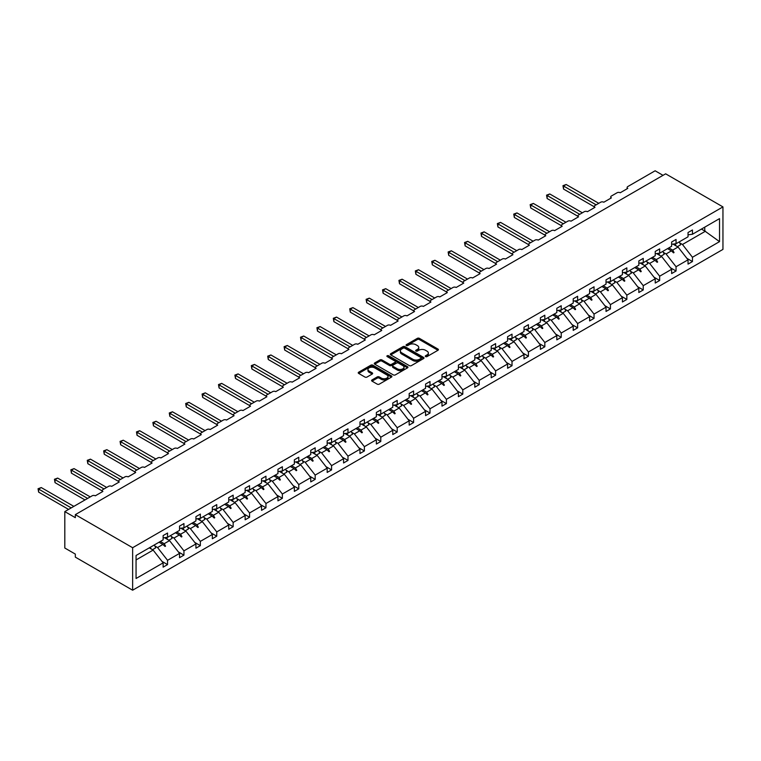 <?xml version="1.0" encoding="UTF-8"?>
<svg xmlns="http://www.w3.org/2000/svg" width="761" height="761" viewBox="0 0 761 761"><rect width="100%" height="100%" fill="white"/><g stroke="black" fill="none" stroke-linecap="round" stroke-linejoin="round"><path stroke-width="1.14" d="M425.561 356.595A1.018 0.59 0 0 0 427.007 356.595L437.975 350.269A1.455 0.847 0 0 0 438.403 349.67A1.455 0.847 0 0 0 437.975 349.071L419.397 338.35A1.455 0.847 0 0 0 417.332 338.35L406.364 344.676A1.018 0.59 0 0 0 407.81 345.513L409.228 344.695A4.671 2.692 0 0 1 415.829 344.695L417.38 345.589A4.671 2.692 0 0 1 418.75 347.492A4.671 2.692 0 0 1 417.38 349.404L415.963 350.222A1.018 0.59 0 0 0 417.409 351.059L418.826 350.241A4.671 2.692 0 0 1 425.428 350.241L426.978 351.135A4.671 2.692 0 0 1 428.348 353.037A4.671 2.692 0 0 1 426.978 354.94L425.561 355.768A1.018 0.59 0 0 0 425.561 356.595L425.561 355.768M372.015 379.939A1.455 0.847 0 0 0 371.587 380.538A1.455 0.847 0 0 0 372.015 381.137L377.228 384.143A1.455 0.847 0 0 0 379.292 384.143L391.477 377.114A1.455 0.847 0 0 0 391.905 376.514A1.455 0.847 0 0 0 391.477 375.924L372.9 365.194A1.455 0.847 0 0 0 370.835 365.194L358.65 372.224A1.455 0.847 0 0 0 358.222 372.823A1.455 0.847 0 0 0 358.65 373.413L364.947 377.056A1.455 0.847 0 0 0 367.011 377.056L372.224 374.041A1.455 0.847 0 0 0 372.652 373.451A1.455 0.847 0 0 0 372.224 372.852L369.104 371.045A3.9 2.254 0 0 1 367.963 369.456A3.9 2.254 0 0 1 370.369 367.373A3.9 2.254 0 0 1 374.621 367.858L386.854 374.926A3.9 2.254 0 0 1 387.996 376.514A3.9 2.254 0 0 1 385.589 378.598A3.9 2.254 0 0 1 381.337 378.112L379.292 376.933A1.455 0.847 0 0 0 377.228 376.933L372.015 379.939L372.015 381.137M722.95 206.906L132.633 547.72L132.633 590.213L722.95 249.399L722.95 206.906L665.647 173.822L75.329 514.636L75.329 517.67L64.809 511.601L92.148 495.811A2.226 1.284 180 0 1 95.306 495.811L102.878 491.444A2.226 1.284 0 0 1 102.221 490.531A2.226 1.284 0 0 1 102.878 489.627L108.557 486.346A2.226 1.284 180 0 1 111.705 486.346L119.277 481.97A2.226 1.284 0 0 1 118.621 481.066A2.226 1.284 0 0 1 119.277 480.153L124.956 476.871A2.226 1.284 180 0 1 128.114 476.871L135.686 472.505A2.226 1.284 0 0 1 135.03 471.592A2.226 1.284 0 0 1 135.686 470.679L141.356 467.406A2.226 1.284 180 0 1 144.514 467.406L152.086 463.03A2.226 1.284 0 0 1 151.429 462.127A2.226 1.284 0 0 1 152.086 461.214L157.765 457.932A2.226 1.284 180 0 1 160.923 457.932L168.485 453.566A2.226 1.284 0 0 1 167.839 452.652A2.226 1.284 0 0 1 168.485 451.739L174.164 448.467A2.226 1.284 180 0 1 177.323 448.467L184.894 444.091A2.226 1.284 0 0 1 184.238 443.178A2.226 1.284 0 0 1 184.894 442.274L190.573 438.992A2.226 1.284 180 0 1 193.722 438.992L201.294 434.617A2.226 1.284 0 0 1 200.647 433.713A2.226 1.284 0 0 1 201.294 432.8L206.973 429.518A2.226 1.284 180 0 1 210.131 429.518L217.703 425.152A2.226 1.284 0 0 1 217.047 424.238A2.226 1.284 0 0 1 217.703 423.325L223.382 420.053A2.226 1.284 180 0 1 226.531 420.053L234.103 415.677A2.226 1.284 0 0 1 233.446 414.774A2.226 1.284 0 0 1 234.103 413.86L239.782 410.579A2.226 1.284 180 0 1 242.94 410.579L250.502 406.212A2.226 1.284 0 0 1 249.855 405.299A2.226 1.284 0 0 1 250.502 404.386L256.181 401.114A2.226 1.284 180 0 1 259.339 401.114L266.911 396.738A2.226 1.284 0 0 1 266.255 395.825A2.226 1.284 0 0 1 266.911 394.921L272.59 391.639A2.226 1.284 180 0 1 275.739 391.639L283.311 387.273A2.226 1.284 0 0 1 282.664 386.36A2.226 1.284 0 0 1 283.311 385.447L288.99 382.165A2.226 1.284 180 0 1 292.148 382.165L299.72 377.798A2.226 1.284 0 0 1 299.063 376.885A2.226 1.284 0 0 1 299.72 375.982L305.399 372.7A2.226 1.284 180 0 1 308.547 372.7L316.119 368.324A2.226 1.284 0 0 1 315.463 367.42A2.226 1.284 0 0 1 316.119 366.507L321.798 363.225A2.226 1.284 180 0 1 324.957 363.225L332.528 358.859A2.226 1.284 0 0 1 331.872 357.946A2.226 1.284 0 0 1 332.528 357.033L338.207 353.76A2.226 1.284 180 0 1 341.356 353.76L348.928 349.385A2.226 1.284 0 0 1 348.272 348.471A2.226 1.284 0 0 1 348.928 347.568L354.607 344.286A2.226 1.284 180 0 1 357.765 344.286L365.328 339.92A2.226 1.284 0 0 1 364.681 339.006A2.226 1.284 0 0 1 365.328 338.093L371.007 334.821A2.226 1.284 180 0 1 374.165 334.821L381.737 330.445A2.226 1.284 0 0 1 381.08 329.532A2.226 1.284 0 0 1 381.737 328.628L387.416 325.347A2.226 1.284 180 0 1 390.564 325.347L398.136 320.971A2.226 1.284 0 0 1 397.489 320.067A2.226 1.284 0 0 1 398.136 319.154L403.815 315.872A2.226 1.284 180 0 1 406.973 315.872L414.545 311.506A2.226 1.284 0 0 1 413.889 310.593A2.226 1.284 0 0 1 414.545 309.679L420.224 306.407A2.226 1.284 180 0 1 423.373 306.407L430.945 302.031A2.226 1.284 0 0 1 430.288 301.128A2.226 1.284 0 0 1 430.945 300.215L436.624 296.933A2.226 1.284 180 0 1 439.782 296.933L447.354 292.566A2.226 1.284 0 0 1 446.697 291.653A2.226 1.284 0 0 1 447.354 290.74L453.023 287.468A2.226 1.284 180 0 1 456.181 287.468L463.753 283.092A2.226 1.284 0 0 1 463.097 282.179A2.226 1.284 0 0 1 463.753 281.275L469.432 277.993A2.226 1.284 180 0 1 472.581 277.993L480.153 273.627A2.226 1.284 0 0 1 479.506 272.714A2.226 1.284 0 0 1 480.153 271.801L485.832 268.519A2.226 1.284 180 0 1 488.99 268.519L496.562 264.153A2.226 1.284 0 0 1 495.906 263.239A2.226 1.284 0 0 1 496.562 262.326L502.241 259.054A2.226 1.284 180 0 1 505.39 259.054L512.962 254.678A2.226 1.284 0 0 1 512.315 253.774A2.226 1.284 0 0 1 512.962 252.861L518.641 249.579A2.226 1.284 180 0 1 521.799 249.579L529.371 245.213A2.226 1.284 0 0 1 528.714 244.3A2.226 1.284 0 0 1 529.371 243.387L535.05 240.115A2.226 1.284 180 0 1 538.198 240.115L545.77 235.739A2.226 1.284 0 0 1 545.114 234.826A2.226 1.284 0 0 1 545.77 233.922L551.449 230.64A2.226 1.284 180 0 1 554.607 230.64L562.17 226.274A2.226 1.284 0 0 1 561.523 225.361A2.226 1.284 0 0 1 562.17 224.447L567.849 221.175A2.226 1.284 180 0 1 571.007 221.175L578.579 216.799A2.226 1.284 0 0 1 577.922 215.886A2.226 1.284 0 0 1 578.579 214.983L584.258 211.701A2.226 1.284 180 0 1 587.406 211.701L594.978 207.325A2.226 1.284 0 0 1 594.331 206.421A2.226 1.284 0 0 1 594.978 205.508L600.657 202.226A2.226 1.284 180 0 1 603.815 202.226L611.387 197.86A2.226 1.284 0 0 1 610.731 196.947A2.226 1.284 0 0 1 611.387 196.034L617.066 192.761A2.226 1.284 180 0 1 620.215 192.761L627.787 188.386A2.226 1.284 0 0 1 627.131 187.482A2.226 1.284 0 0 1 627.787 186.569L655.126 170.787L663.012 175.334M132.633 547.72L75.329 514.636M409.332 365.613A1.455 0.847 0 0 0 411.397 365.613L423.573 358.583A1.455 0.847 0 0 0 424.001 357.984A1.455 0.847 0 0 0 423.573 357.385L404.995 346.664A1.455 0.847 0 0 0 402.93 346.664L390.754 353.694A1.455 0.847 0 0 0 390.326 354.293A1.455 0.847 0 0 0 390.754 354.883L409.332 365.613M387.596 356.823A1.018 0.59 0 0 1 388.633 356.966L407.506 367.858L395.349 374.878A1.455 0.847 0 0 1 393.285 374.878L374.697 364.148L374.697 362.959A1.455 0.847 0 0 0 374.279 363.558A1.455 0.847 0 0 0 374.697 364.148M374.697 362.959L379.91 359.953A1.455 0.847 0 0 1 381.974 359.953L389.518 364.3A1.455 0.847 0 0 0 391.582 364.3L395.035 362.303A1.455 0.847 0 0 0 395.463 361.703A1.455 0.847 0 0 0 395.035 361.114L387.187 356.586A1.018 0.59 0 0 1 388.633 355.748L407.525 366.65A1.455 0.847 0 0 1 407.953 367.249A1.455 0.847 0 0 1 407.525 367.848L407.525 366.65M136.057 559.944L153.142 550.089L163.13 562.864L136.057 578.493L136.057 555.482L163.13 539.863L163.13 535.582L167.544 533.033L167.544 537.314L163.13 537.856M161.96 561.371L167.544 564.595L167.544 560.315L179.529 553.399L169.541 540.614L164.471 537.694M154.844 545.97L157.556 547.54L167.544 560.315M167.544 537.314L179.529 530.388L179.529 526.108L183.943 523.558L183.943 527.839L179.529 528.391M178.359 551.906L183.943 555.13L183.943 550.85L195.929 543.925L185.941 531.149L180.88 528.22M171.244 536.505L173.955 538.065L183.943 550.85M183.943 527.839L195.929 520.914L195.929 516.643L200.352 514.084L200.352 518.365L195.929 518.916M194.768 542.431L200.352 545.656L200.352 541.375L212.338 534.46L202.35 521.675L197.28 518.755M187.653 527.031L190.364 528.6L200.352 541.375M200.352 518.365L212.338 511.449L212.338 507.168L216.752 504.619L216.752 508.9L212.338 509.451M211.168 532.966L216.752 536.191L216.752 531.91L228.738 524.985L218.749 512.21L213.679 509.28M204.053 517.566L206.764 519.126L216.752 531.91M216.752 508.9L228.738 501.975L228.738 497.694L233.161 495.145L233.161 499.425L228.738 499.977M227.577 523.492L233.161 526.717L233.161 522.436L245.147 515.511L235.159 502.736L230.088 499.806M220.452 508.091L223.163 509.661L233.161 522.436M233.161 499.425L245.147 492.51L245.147 488.229L249.56 485.68L249.56 489.96L245.147 490.503M243.977 514.017L249.56 517.242L249.56 512.962L261.546 506.046L251.558 493.261L246.488 490.341M236.861 498.617L239.572 500.186L249.56 512.962M249.56 489.96L261.546 483.035L261.546 478.755L265.96 476.205L265.96 480.486L261.546 481.038M260.376 504.553L265.96 507.777L265.96 503.497L277.955 496.572L267.958 483.796L262.897 480.866M253.261 489.152L255.972 490.712L265.96 503.497M265.96 480.486L277.955 473.57L277.955 469.29L282.369 466.74L282.369 471.011L277.955 471.563M276.785 495.078L282.369 498.303L282.369 494.022L294.355 487.107L284.367 474.322L279.297 471.401M269.67 479.677L272.381 481.247L282.369 494.022M282.369 471.011L294.355 464.096L294.355 459.815L298.769 457.266L298.769 461.546L294.355 462.098M293.185 485.613L298.769 488.838L298.769 484.557L310.754 477.632L300.766 464.857L295.696 461.927M286.069 470.212L288.78 471.772L298.769 484.557M298.769 461.546L310.754 454.621L310.754 450.341L315.178 447.791L315.178 452.072L310.754 452.624M309.594 476.139L315.178 479.363L315.178 475.083L327.163 468.167L317.175 455.382L312.105 452.462M302.478 460.738L305.19 462.308L315.178 475.083M315.178 452.072L327.163 445.156L327.163 440.876L331.577 438.326L331.577 442.607L327.163 443.159M325.993 466.674L331.577 469.889L331.577 465.618L343.563 458.693L333.575 445.917L328.505 442.988M318.878 451.273L321.589 452.833L331.577 465.618M331.577 442.607L343.563 435.682L343.563 431.401L347.986 428.852L347.986 433.133L343.563 433.684M342.402 457.199L347.986 460.424L347.986 456.143L359.972 449.218L349.984 436.443L344.914 433.513M335.278 441.799L337.989 443.368L347.986 456.143M347.986 433.133L359.972 426.217L359.972 421.936L364.386 419.387L364.386 423.668L359.972 424.21M358.802 447.725L364.386 450.95L364.386 446.669L376.372 439.753L366.383 426.969L361.313 424.048M351.687 432.324L354.398 433.894L364.386 446.669M364.386 423.668L376.372 416.743L376.372 412.462L380.785 409.913L380.785 414.193L376.372 414.745M375.202 438.26L380.785 441.485L380.785 437.204L392.781 430.279L382.783 417.504L377.722 414.574M368.086 422.859L370.797 424.419L380.785 437.204M380.785 414.193L392.781 407.268L392.781 402.988L397.194 400.438L397.194 404.719L392.781 405.271M391.611 428.785L397.194 432.01L397.194 427.73L409.18 420.814L399.192 408.029L394.122 405.109M384.495 413.385L387.206 414.954L397.194 427.73M397.194 404.719L409.18 397.803L409.18 393.523L413.594 390.973L413.594 395.254L409.18 395.806M408.01 419.321L413.594 422.545L413.594 418.265L425.58 411.34L415.592 398.564L410.521 395.634M400.895 403.92L403.606 405.48L413.594 418.265M413.594 395.254L425.58 388.329L425.58 384.048L430.003 381.499L430.003 385.779L425.58 386.331M424.419 409.846L430.003 413.071L430.003 408.79L441.989 401.865L432.001 389.09L426.931 386.16M417.304 394.445L420.015 396.015L430.003 408.79M430.003 385.779L441.989 378.864L441.989 374.583L446.403 372.034L446.403 376.315L441.989 376.857M440.819 400.372L446.403 403.596L446.403 399.316L458.388 392.4L448.4 379.615L443.33 376.695M433.703 384.971L436.414 386.54L446.403 399.316M446.403 376.315L458.388 369.389L458.388 365.109L462.802 362.559L462.802 366.84L458.388 367.392M457.218 390.907L462.802 394.131L462.802 389.851L474.797 382.926L464.8 370.15L459.739 367.221M450.103 375.506L452.814 377.066L462.802 389.851M462.802 366.84L474.797 359.915L474.797 355.644L479.211 353.094L479.211 357.366L474.797 357.917M473.627 381.432L479.211 384.657L479.211 380.376L491.197 373.461L481.209 360.676L476.139 357.756M466.512 366.031L469.223 367.601L479.211 380.376M479.211 357.366L491.197 350.45L491.197 346.169L495.611 343.62L495.611 347.901L491.197 348.452M490.027 371.967L495.611 375.192L495.611 370.911L507.597 363.986L497.608 351.211L492.548 348.281M482.912 356.567L485.623 358.127L495.611 370.911M495.611 347.901L507.597 340.976L507.597 336.695L512.02 334.146L512.02 338.426L507.597 338.978M506.436 362.493L512.02 365.718L512.02 361.437L524.006 354.521L514.017 341.737L508.947 338.816M499.321 347.092L502.032 348.662L512.02 361.437M512.02 338.426L524.006 331.511L524.006 327.23L528.419 324.681L528.419 328.961L524.006 329.513M522.836 353.028L528.419 356.243L528.419 351.963L540.405 345.047L530.417 332.272L525.347 329.342M515.72 337.627L518.431 339.187L528.419 351.963M528.419 328.961L540.405 322.036L540.405 317.756L544.828 315.206L544.828 319.487L540.405 320.039M539.245 343.553L544.828 346.778L544.828 342.498L556.814 335.572L546.826 322.797L541.756 319.867M532.12 328.153L534.831 329.722L544.828 342.498M544.828 319.487L556.814 312.571L556.814 308.291L561.228 305.741L561.228 310.022L556.814 310.564M555.644 334.079L561.228 337.304L561.228 333.023L573.214 326.108L563.226 313.323L558.155 310.402M548.529 318.678L551.24 320.248L561.228 333.023M561.228 310.022L573.214 303.097L573.214 298.816L577.628 296.267L577.628 300.547L573.214 301.099M572.044 324.614L577.628 327.839L577.628 323.558L589.623 316.633L579.625 303.858L574.565 300.928M564.928 309.213L567.639 310.773L577.628 323.558M577.628 300.547L589.623 293.622L589.623 289.342L594.037 286.792L594.037 291.073L589.623 291.625M588.453 315.14L594.037 318.364L594.037 314.084L606.022 307.168L596.034 294.383L590.964 291.463M581.337 299.739L584.048 301.308L594.037 314.084M594.037 291.073L606.022 284.157L606.022 279.877L610.436 277.327L610.436 281.608L606.022 282.16M604.852 305.675L610.436 308.899L610.436 304.619L622.422 297.694L612.434 284.918L607.364 281.989M597.737 290.274L600.448 291.834L610.436 304.619M610.436 281.608L622.422 274.683L622.422 270.402L626.845 267.853L626.845 272.134L622.422 272.685M621.261 296.2L626.845 299.425L626.845 295.144L638.831 288.219L628.843 275.444L623.773 272.514M614.146 280.799L616.857 282.369L626.845 295.144M626.845 272.134L638.831 265.218L638.831 260.937L643.245 258.388L643.245 262.669L638.831 263.211M637.661 286.726L643.245 289.951L643.245 285.67L655.231 278.754L645.242 265.97L640.172 263.049M630.546 271.325L633.257 272.895L643.245 285.67M643.245 262.669L655.231 255.744L655.231 251.463L659.654 248.914L659.654 253.194L655.231 253.746M654.07 277.261L659.654 280.486L659.654 276.205L671.64 269.28L661.651 256.505L656.581 253.575M646.945 261.86L649.656 263.42L659.654 276.205M659.654 253.194L671.64 246.269L671.64 241.998L676.053 239.449L676.053 243.72L671.64 244.271M670.47 267.786L676.053 271.011L676.053 266.731L688.039 259.815L688.039 264.096L692.453 261.546L692.453 257.266L719.525 241.637L704.762 231.002L704.762 227.149M663.354 252.386L666.065 253.955L676.053 266.731M676.053 243.72L688.039 236.804L688.039 232.524L692.453 229.974L692.453 234.255L688.039 234.807M686.869 258.321L692.453 261.546M679.754 242.921L682.465 244.481L692.453 257.266M64.809 511.601L64.809 548.025L75.329 554.094L75.329 557.128L132.633 590.213M153.142 550.089L149.27 547.853M167.544 564.595L163.13 567.145L163.13 562.864M183.943 555.13L179.529 557.68L179.529 553.399M200.352 545.656L195.929 548.205L195.929 543.925M216.752 536.191L212.338 538.74L212.338 534.46M233.161 526.717L228.738 529.266L228.738 524.985M249.56 517.242L245.147 519.792L245.147 515.511M265.96 507.777L261.546 510.327L261.546 506.046M282.369 498.303L277.955 500.852L277.955 496.572M298.769 488.838L294.355 491.387L294.355 487.107M315.178 479.363L310.754 481.913L310.754 477.632M331.577 469.889L327.163 472.438L327.163 468.167M347.986 460.424L343.563 462.973L343.563 458.693M364.386 450.95L359.972 453.499L359.972 449.218M380.785 441.485L376.372 444.034L376.372 439.753M397.194 432.01L392.781 434.56L392.781 430.279M413.594 422.545L409.18 425.095L409.18 420.814M430.003 413.071L425.58 415.62L425.58 411.34M446.403 403.596L441.989 406.146L441.989 401.865M462.802 394.131L458.388 396.681L458.388 392.4M479.211 384.657L474.797 387.206L474.797 382.926M495.611 375.192L491.197 377.741L491.197 373.461M512.02 365.718L507.597 368.267L507.597 363.986M528.419 356.243L524.006 358.792L524.006 354.521M544.828 346.778L540.405 349.328L540.405 345.047M561.228 337.304L556.814 339.853L556.814 335.572M577.628 327.839L573.214 330.388L573.214 326.108M594.037 318.364L589.623 320.914L589.623 316.633M610.436 308.899L606.022 311.449L606.022 307.168M626.845 299.425L622.422 301.974L622.422 297.694M643.245 289.951L638.831 292.5L638.831 288.219M659.654 280.486L655.231 283.035L655.231 278.754M676.053 271.011L671.64 273.56L671.64 269.28M692.453 234.255L719.525 218.626L719.525 241.637M160.324 541.471L164.195 543.706L169.541 540.614M157.556 547.54L162.902 544.448L165.013 546.446L165.537 546.141L164.195 543.706M159.039 542.222L162.902 544.448M176.733 532.006L180.595 534.232L185.941 531.149M173.955 538.065L179.301 534.983L181.413 536.971L181.946 536.667L180.595 534.232M175.439 532.748L179.301 534.983M193.132 522.531L197.004 524.767L202.35 521.675M190.364 528.6L195.71 525.509L197.822 527.506L198.345 527.202L197.004 524.767M191.848 523.283L195.71 525.509M209.541 513.066L213.403 515.292L218.749 512.21M206.764 519.126L212.11 516.044L214.221 518.032L214.754 517.727L213.403 515.292M208.248 513.808L212.11 516.044M225.941 503.592L229.803 505.827L235.159 502.736M223.163 509.661L228.519 506.569L230.631 508.557L231.154 508.262L229.803 505.827M224.647 504.334L228.519 506.569M242.35 494.127L246.212 496.353L251.558 493.261M239.572 500.186L244.918 497.095L247.03 499.092L247.553 498.788L246.212 496.353M241.056 494.869L244.918 497.095M258.75 484.652L262.612 486.878L267.958 483.796M255.972 490.712L261.327 487.63L263.439 489.618L263.962 489.313L262.612 486.878M257.456 485.394L261.327 487.63M275.149 475.178L279.021 477.413L284.367 474.322M272.381 481.247L277.727 478.155L279.839 480.153L280.362 479.849L279.021 477.413M273.865 475.929L277.727 478.155M291.558 465.713L295.42 467.939L300.766 464.857M288.78 471.772L294.127 468.69L296.238 470.679L296.771 470.374L295.42 467.939M290.264 466.455L294.127 468.69M307.958 456.239L311.829 458.474L317.175 455.382M305.19 462.308L310.536 459.216L312.647 461.204L313.171 460.909L311.829 458.474M306.673 456.99L310.536 459.216M324.367 446.774L328.229 449L333.575 445.917M321.589 452.833L326.935 449.751L329.047 451.739L329.58 451.435L328.229 449M323.073 447.516L326.935 449.751M340.766 437.299L344.628 439.535L349.984 436.443M337.989 443.368L343.344 440.277L345.456 442.265L345.979 441.96L344.628 439.535M339.473 438.041L343.344 440.277M357.175 427.825L361.037 430.06L366.383 426.969M354.398 433.894L359.744 430.802L361.856 432.8L362.379 432.495L361.037 430.06M355.882 428.576L359.744 430.802M373.575 418.36L377.437 420.586L382.783 417.504M370.797 424.419L376.143 421.337L378.265 423.325L378.788 423.021L377.437 420.586M372.281 419.102L376.143 421.337M389.974 408.885L393.846 411.121L399.192 408.029M387.206 414.954L392.552 411.863L394.664 413.86L395.187 413.556L393.846 411.121M388.69 409.637L392.552 411.863M406.384 399.42L410.246 401.646L415.592 398.564M403.606 405.48L408.952 402.398L411.064 404.386L411.596 404.081L410.246 401.646M405.09 400.162L408.952 402.398M422.783 389.946L426.645 392.181L432.001 389.09M420.015 396.015L425.361 392.923L427.473 394.911L427.996 394.607L426.645 392.181M421.489 390.688L425.361 392.923M439.192 380.481L443.054 382.707L448.4 379.615M436.414 386.54L441.76 383.449L443.872 385.447L444.395 385.142L443.054 382.707M437.898 381.223L441.76 383.449M455.592 371.007L459.454 373.232L464.8 370.15M452.814 377.066L458.17 373.984L460.281 375.972L460.805 375.668L459.454 373.232M454.298 371.749L458.17 373.984M471.991 361.532L475.863 363.768L481.209 360.676M469.223 367.601L474.569 364.509L476.681 366.507L477.204 366.203L475.863 363.768M470.707 362.284L474.569 364.509M488.4 352.067L492.262 354.293L497.608 351.211M485.623 358.127L490.969 355.045L493.08 357.033L493.613 356.728L492.262 354.293M487.107 352.809L490.969 355.045M504.8 342.593L508.671 344.828L514.017 341.737M502.032 348.662L507.378 345.57L509.49 347.558L510.013 347.263L508.671 344.828M503.516 343.344L507.378 345.57M521.209 333.128L525.071 335.354L530.417 332.272M518.431 339.187L523.777 336.096L525.889 338.093L526.422 337.789L525.071 335.354M519.915 333.87L523.777 336.096M537.608 323.653L541.471 325.889L546.826 322.797M534.831 329.722L540.186 326.631L542.298 328.619L542.821 328.314L541.471 325.889M536.315 324.395L540.186 326.631M554.018 314.179L557.88 316.414L563.226 313.323M551.24 320.248L556.586 317.156L558.698 319.154L559.221 318.849L557.88 316.414M552.724 314.93L556.586 317.156M570.417 304.714L574.279 306.94L579.625 303.858M567.639 310.773L572.985 307.691L575.107 309.679L575.63 309.375L574.279 306.94M569.123 305.456L572.985 307.691M586.817 295.239L590.688 297.475L596.034 294.383M584.048 301.308L589.394 298.217L591.506 300.215L592.029 299.91L590.688 297.475M585.532 295.991L589.394 298.217M603.226 285.775L607.088 288L612.434 284.918M600.448 291.834L605.794 288.752L607.906 290.74L608.439 290.436L607.088 288M601.932 286.517L605.794 288.752M619.625 276.3L623.487 278.536L628.843 275.444M616.857 282.369L622.203 279.277L624.315 281.266L624.838 280.961L623.487 278.536M618.332 277.042L622.203 279.277M636.034 266.826L639.896 269.061L645.242 265.97M633.257 272.895L638.603 269.803L640.714 271.801L641.247 271.496L639.896 269.061M634.741 267.577L638.603 269.803M652.434 257.361L656.296 259.587L661.651 256.505M649.656 263.42L655.012 260.338L657.124 262.326L657.647 262.022L656.296 259.587M651.14 258.103L655.012 260.338M668.833 247.886L672.705 250.122L678.051 247.03L672.981 244.11M666.065 253.955L671.411 250.864L673.523 252.861L674.046 252.557L672.705 250.122M667.549 248.638L671.411 250.864M678.051 247.03L688.039 259.815M682.465 244.481L705.495 231.182M701.423 229.08L704.762 231.002M671.868 251.292L674.046 252.557M655.459 260.766L657.647 262.022M639.059 270.231L641.247 271.496M622.65 279.706L624.838 280.961M606.251 289.17L608.439 290.436M589.842 298.645L592.029 299.91M573.442 308.119L575.63 309.375M557.042 317.584L559.221 318.849M540.633 327.059L542.821 328.314M524.234 336.524L526.422 337.789M507.825 345.998L510.013 347.263M491.425 355.463L493.613 356.728M475.016 364.938L477.204 366.203M458.617 374.412L460.805 375.668M442.217 383.877L444.395 385.142M425.808 393.351L427.996 394.607M409.408 402.816L411.596 404.081M392.999 412.291L395.187 413.556M376.6 421.765L378.788 423.021M360.2 431.23L362.379 432.495M343.791 440.705L345.979 441.96M327.392 450.17L329.58 451.435M310.983 459.644L313.171 460.909M294.583 469.109L296.771 470.374M278.174 478.583L280.362 479.849M261.774 488.058L263.962 489.313M245.375 497.523L247.553 498.788M228.966 506.997L231.154 508.262M212.566 516.462L214.754 517.727M196.157 525.937L198.345 527.202M179.758 535.411L181.946 536.667M163.349 544.876L165.537 546.141M425.97 356.738L426.978 356.158A4.671 2.692 0 0 0 428.348 354.255L428.348 353.037M418.75 347.492L418.75 348.709A4.671 2.692 0 0 1 417.38 350.621L416.372 351.202M437.955 350.279L419.397 339.568A1.455 0.847 0 0 0 417.332 339.568L406.774 345.656M423.554 358.593L404.995 347.872A1.455 0.847 0 0 0 402.93 347.872L390.774 354.892M420.995 358.402A1.018 0.59 0 0 0 420.995 357.565L404.681 348.148A1.018 0.59 0 0 0 403.244 348.148L401.741 349.014A4.671 2.692 0 0 0 400.372 350.926A4.671 2.692 0 0 0 401.741 352.828L412.89 359.268A4.671 2.692 0 0 0 419.492 359.268L420.995 358.402L420.995 359.611A1.018 0.59 0 0 0 421.29 359.202L421.29 357.984M400.372 350.926L400.372 352.134A4.671 2.692 0 0 0 401.741 354.046L401.741 352.828M420.995 359.611L419.492 360.476A4.671 2.692 0 0 1 412.89 360.476L401.741 354.046M374.726 364.167L379.91 361.161L379.91 359.953M395.463 361.703L395.463 362.921A1.455 0.847 0 0 1 395.035 363.52L391.582 365.518A1.455 0.847 0 0 1 389.518 365.518L381.974 361.161A1.455 0.847 0 0 0 379.91 361.161M397.328 368.819A3.9 2.254 0 0 0 401.589 369.304A3.9 2.254 0 0 0 403.996 367.221A3.9 2.254 0 0 0 402.854 365.622L398.545 363.14A1.455 0.847 0 0 0 396.481 363.14L393.018 365.137A1.455 0.847 0 0 0 392.59 365.727A1.455 0.847 0 0 0 393.018 366.326L397.328 368.819L397.328 370.027A3.9 2.254 0 0 0 401.589 370.521A3.9 2.254 0 0 0 403.996 368.438L403.996 367.221M392.59 365.727L392.59 366.945A1.455 0.847 0 0 0 393.018 367.544L393.018 366.326M397.328 370.027L393.018 367.544M387.996 376.514L387.996 377.732A3.9 2.254 0 0 1 385.589 379.815A3.9 2.254 0 0 1 381.337 379.32L379.292 378.15A1.455 0.847 0 0 0 377.228 378.15L372.034 381.147M367.963 369.456L367.963 370.664A3.9 2.254 0 0 0 369.104 372.262L369.104 371.045M372.224 372.852L372.224 374.041L369.104 372.262M391.458 377.123L372.9 366.412A1.455 0.847 0 0 0 370.835 366.412L358.669 373.432L358.65 372.224M562.959 185.684L563.54 186.017L563.54 189.061L562.959 185.684L566.174 184.504L563.54 186.017L596.139 204.842M563.54 189.061L594.331 206.83M566.174 184.504L598.764 203.32M674.988 243.853A11.9 6.868 60 0 1 676.091 245.898M679.202 241.903A11.9 6.868 60 0 1 680.6 244.804L677.395 246.659M673.856 243.996A10.112 5.841 60 0 1 674.436 244.947M546.56 195.158L547.14 195.491L547.14 198.526L546.56 195.158L549.765 193.969L547.14 195.491L579.73 214.307M547.14 198.526L577.922 216.305M549.765 193.969L582.365 212.795M658.588 253.327A11.9 6.868 60 0 1 659.692 255.373M662.793 251.377A11.9 6.868 60 0 1 664.201 254.279L660.995 256.124M657.456 253.47A10.112 5.841 60 0 1 658.037 254.421M530.16 204.633L530.731 204.966L530.731 208L530.16 204.633L533.366 203.444L530.731 204.966L563.33 223.782M530.731 208L561.523 225.77M533.366 203.444L565.956 222.26M642.179 262.802A11.9 6.868 60 0 1 643.283 264.847M646.393 260.852A11.9 6.868 60 0 1 647.801 263.744L644.586 265.599M641.047 262.935A10.112 5.841 60 0 1 641.637 263.886M513.751 214.098L514.331 214.431L514.331 217.465L513.751 214.098L516.957 212.918L514.331 214.431L546.931 233.256M514.331 217.465L545.114 235.244M516.957 212.918L549.556 231.734M625.78 272.267A11.9 6.868 60 0 1 626.883 274.312M629.994 270.317A11.9 6.868 60 0 1 631.392 273.218L628.186 275.063M624.648 272.409A10.112 5.841 60 0 1 625.228 273.361M497.352 223.572L497.922 223.905L497.922 226.94L497.352 223.572L500.557 222.383L497.922 223.905L530.522 242.721M497.922 226.94L528.714 244.709M500.557 222.383L533.157 241.208M609.38 281.741A11.9 6.868 60 0 1 610.474 283.786M613.585 279.791A11.9 6.868 60 0 1 614.993 282.683L611.787 284.538M608.248 281.884A10.112 5.841 60 0 1 608.829 282.826M480.942 233.037L481.523 233.37L481.523 236.405L480.942 233.037L484.148 231.858L481.523 233.37L514.122 252.195M481.523 236.405L512.315 254.184M484.148 231.858L516.748 250.673M592.971 291.206A11.9 6.868 60 0 1 594.075 293.251M597.185 289.256A11.9 6.868 60 0 1 598.584 292.157L595.378 294.012M591.839 291.349A10.112 5.841 60 0 1 592.419 292.3M464.543 242.512L465.123 242.845L465.123 245.879L464.543 242.512L467.749 241.323L465.123 242.845L497.713 261.66M465.123 245.879L495.906 263.658M467.749 241.323L500.348 260.148M576.572 300.681A11.9 6.868 60 0 1 577.675 302.726M580.776 298.731A11.9 6.868 60 0 1 582.184 301.622L578.978 303.477M575.44 300.823A10.112 5.841 60 0 1 576.02 301.775M448.134 251.977L448.714 252.319L448.714 255.354L448.134 251.977L451.349 250.797L448.714 252.319L481.313 271.135M448.714 255.354L479.506 273.123M451.349 250.797L483.939 269.613M560.163 310.146A11.9 6.868 60 0 1 561.266 312.191M564.377 308.195A11.9 6.868 60 0 1 565.775 311.097L562.569 312.952M559.031 310.288A10.112 5.841 60 0 1 559.611 311.239M431.734 261.451L432.315 261.784L432.315 264.818L431.734 261.451L434.94 260.272L432.315 261.784L464.914 280.6M432.315 264.818L463.097 282.597M434.94 260.272L467.539 279.087M543.763 319.62A11.9 6.868 60 0 1 544.866 321.665M547.977 317.67A11.9 6.868 60 0 1 549.375 320.571L546.17 322.417M542.631 319.763A10.112 5.841 60 0 1 543.211 320.714M415.335 270.926L415.906 271.258L415.906 274.293L415.335 270.926L418.54 269.736L415.906 271.258L448.505 290.074M415.906 274.293L446.697 292.062M418.54 269.736L451.13 288.562M527.363 329.094A11.9 6.868 60 0 1 528.457 331.14M531.568 327.144A11.9 6.868 60 0 1 532.976 330.036L529.761 331.891M526.232 329.228A10.112 5.841 60 0 1 526.812 330.179M398.926 280.39L399.506 280.723L399.506 283.758L398.926 280.39L402.131 279.211L399.506 280.723L432.105 299.549M399.506 283.758L430.288 301.537M402.131 279.211L434.731 298.027M510.954 338.559A11.9 6.868 60 0 1 512.058 340.605M515.168 336.609A11.9 6.868 60 0 1 516.567 339.511L513.361 341.356M509.822 338.702A10.112 5.841 60 0 1 510.403 339.653M382.526 289.865L383.106 290.198L383.106 293.232L382.526 289.865L385.732 288.676L383.106 290.198L415.696 309.014M383.106 293.232L413.889 311.011M385.732 288.676L418.331 307.501M494.555 348.034A11.9 6.868 60 0 1 495.649 350.079M498.759 346.084A11.9 6.868 60 0 1 500.167 348.976L496.962 350.831M493.423 348.177A10.112 5.841 60 0 1 494.003 349.128M366.117 299.33L366.697 299.663L366.697 302.707L366.117 299.33L369.323 298.15L366.697 299.663L399.297 318.488M366.697 302.707L397.489 320.476M369.323 298.15L401.922 316.966M478.146 357.499A11.9 6.868 60 0 1 479.249 359.544M482.36 355.549A11.9 6.868 60 0 1 483.758 358.45L480.552 360.305M477.014 357.641A10.112 5.841 60 0 1 477.594 358.593M349.718 308.804L350.298 309.137L350.298 312.172L349.718 308.804L352.923 307.615L350.298 309.137L382.888 327.953M350.298 312.172L381.08 329.951M352.923 307.615L385.523 326.44M461.746 366.973A11.9 6.868 60 0 1 462.85 369.018M465.951 365.023A11.9 6.868 60 0 1 467.359 367.924L464.153 369.77M460.614 367.116A10.112 5.841 60 0 1 461.195 368.067M333.318 318.279L333.889 318.612L333.889 321.646L333.318 318.279L336.524 317.09L333.889 318.612L366.488 337.427M333.889 321.646L364.681 339.416M336.524 317.09L369.114 335.905M445.337 376.448A11.9 6.868 60 0 1 446.441 378.493M449.551 374.498A11.9 6.868 60 0 1 450.95 377.389L447.744 379.244M444.205 376.581A10.112 5.841 60 0 1 444.785 377.532M316.909 327.744L317.489 328.077L317.489 331.111L316.909 327.744L320.115 326.564L317.489 328.077L350.089 346.902M317.489 331.111L348.272 348.89M320.115 326.564L352.714 345.38M428.938 385.913A11.9 6.868 60 0 1 430.041 387.958M433.152 383.963A11.9 6.868 60 0 1 434.55 386.864L431.344 388.709M427.806 386.055A10.112 5.841 60 0 1 428.386 387.007M300.509 337.218L301.08 337.551L301.08 340.586L300.509 337.218L303.715 336.029L301.08 337.551L333.679 356.367M301.08 340.586L331.872 358.355M303.715 336.029L336.305 354.854M412.538 395.387A11.9 6.868 60 0 1 413.632 397.432M416.743 393.437A11.9 6.868 60 0 1 418.15 396.329L414.945 398.184M411.406 395.53A10.112 5.841 60 0 1 411.986 396.471M284.1 346.683L284.681 347.016L284.681 350.05L284.1 346.683L287.306 345.504L284.681 347.016L317.28 365.841M284.681 350.05L315.463 367.829M287.306 345.504L319.905 364.319M396.129 404.852A11.9 6.868 60 0 1 397.232 406.897M400.343 402.902A11.9 6.868 60 0 1 401.741 405.803L398.536 407.658M394.997 404.995A10.112 5.841 60 0 1 395.577 405.946M267.701 356.158L268.281 356.49L268.281 359.525L267.701 356.158L270.906 354.968L268.281 356.49L300.871 375.306M268.281 359.525L299.063 377.304M270.906 354.968L303.506 373.794M379.729 414.326A11.9 6.868 60 0 1 380.823 416.372M383.934 412.376A11.9 6.868 60 0 1 385.342 415.268L382.136 417.123M378.598 414.469A10.112 5.841 60 0 1 379.178 415.42M251.292 365.622L251.872 365.965L251.872 368.999L251.292 365.622L254.507 364.443L251.872 365.965L284.471 384.781M251.872 368.999L282.664 386.769M254.507 364.443L287.097 383.259M363.32 423.791A11.9 6.868 60 0 1 364.424 425.846M367.534 421.841A11.9 6.868 60 0 1 368.933 424.743L365.727 426.598M362.188 423.934A10.112 5.841 60 0 1 362.769 424.885M234.892 375.097L235.472 375.43L235.472 378.464L234.892 375.097L238.098 373.917L235.472 375.43L268.062 394.255M235.472 378.464L266.255 396.243M238.098 373.917L270.697 392.733M346.921 433.266A11.9 6.868 60 0 1 348.024 435.311M351.125 431.316A11.9 6.868 60 0 1 352.533 434.217L349.328 436.063M345.789 433.409A10.112 5.841 60 0 1 346.369 434.36M218.493 384.571L219.063 384.904L219.063 387.939L218.493 384.571L221.698 383.382L219.063 384.904L251.663 403.72M219.063 387.939L249.855 405.708M221.698 383.382L254.288 402.208M330.512 442.74A11.9 6.868 60 0 1 331.615 444.785M334.726 440.79A11.9 6.868 60 0 1 336.134 443.682L332.918 445.537M329.38 442.873A10.112 5.841 60 0 1 329.97 443.825M202.084 394.036L202.664 394.369L202.664 397.404L202.084 394.036L205.289 392.857L202.664 394.369L235.263 413.194M202.664 397.404L233.446 415.183M205.289 392.857L237.889 411.672M314.112 452.205A11.9 6.868 60 0 1 315.216 454.25M318.326 450.255A11.9 6.868 60 0 1 319.725 453.156L316.519 455.002M312.98 452.348A10.112 5.841 60 0 1 313.561 453.299M185.684 403.511L186.264 403.844L186.264 406.878L185.684 403.511L188.89 402.322L186.264 403.844L218.854 422.659M186.264 406.878L217.047 424.657M188.89 402.322L221.489 421.147M297.713 461.68A11.9 6.868 60 0 1 298.807 463.725M301.917 459.73A11.9 6.868 60 0 1 303.325 462.621L300.119 464.476M296.581 461.822A10.112 5.841 60 0 1 297.161 462.774M169.275 412.976L169.855 413.309L169.855 416.353L169.275 412.976L172.481 411.796L169.855 413.309L202.455 432.134M169.855 416.353L200.647 434.122M172.481 411.796L205.08 430.612M281.304 471.145A11.9 6.868 60 0 1 282.407 473.19M285.518 469.195A11.9 6.868 60 0 1 286.916 472.096L283.71 473.951M280.172 471.287A10.112 5.841 60 0 1 280.752 472.239M152.875 422.45L153.456 422.783L153.456 425.818L152.875 422.45L156.081 421.261L153.456 422.783L186.045 441.599M153.456 425.818L184.238 443.596M156.081 421.261L188.68 440.086M264.904 480.619A11.9 6.868 60 0 1 266.008 482.664M269.109 478.669A11.9 6.868 60 0 1 270.516 481.57L267.311 483.416M263.772 480.762A10.112 5.841 60 0 1 264.352 481.713M136.476 431.925L137.047 432.258L137.047 435.292L136.476 431.925L139.682 430.736L137.047 432.258L169.646 451.073M137.047 435.292L167.839 453.061M139.682 430.736L172.271 449.551M248.495 490.094A11.9 6.868 60 0 1 249.598 492.139M252.709 488.143A11.9 6.868 60 0 1 254.107 491.035L250.902 492.89M247.363 490.227A10.112 5.841 60 0 1 247.943 491.178M120.067 441.39L120.647 441.722L120.647 444.757L120.067 441.39L123.272 440.21L120.647 441.722L153.246 460.548M120.647 444.757L151.429 462.536M123.272 440.21L155.872 459.026M232.095 499.558A11.9 6.868 60 0 1 233.199 501.604M236.31 497.608A11.9 6.868 60 0 1 237.708 500.51L234.502 502.355M230.964 499.701A10.112 5.841 60 0 1 231.544 500.652M103.667 450.864L104.238 451.197L104.238 454.231L103.667 450.864L106.873 449.675L104.238 451.197L136.837 470.013M104.238 454.231L135.03 472.001M106.873 449.675L139.463 468.5M215.696 509.033A11.9 6.868 60 0 1 216.79 511.078M219.9 507.083A11.9 6.868 60 0 1 221.308 509.975L218.093 511.83M214.564 509.176A10.112 5.841 60 0 1 215.144 510.117M87.258 460.329L87.838 460.662L87.838 463.696L87.258 460.329L90.464 459.149L87.838 460.662L120.438 479.487M87.838 463.696L118.621 481.475M90.464 459.149L123.063 477.965M199.287 518.498A11.9 6.868 60 0 1 200.39 520.543M203.501 516.548A11.9 6.868 60 0 1 204.899 519.449L201.694 521.304M198.155 518.641A10.112 5.841 60 0 1 198.735 519.592M70.859 469.803L71.439 470.136L71.439 473.171L70.859 469.803L74.064 468.614L71.439 470.136L104.029 488.952M71.439 473.171L102.221 490.95M74.064 468.614L106.664 487.44M182.887 527.972A11.9 6.868 60 0 1 183.981 530.017M187.092 526.022A11.9 6.868 60 0 1 188.5 528.914L185.294 530.769M181.755 528.115A10.112 5.841 60 0 1 182.336 529.066M54.45 479.268L55.03 479.611L55.03 482.645L54.45 479.268L57.665 478.089L55.03 479.611L87.629 498.426M55.03 482.645L84.994 499.939M57.665 478.089L90.255 496.904M166.478 537.437A11.9 6.868 60 0 1 167.582 539.492M170.692 535.487A11.9 6.868 60 0 1 172.091 538.388L168.885 540.243M165.346 537.58A10.112 5.841 60 0 1 165.927 538.531M38.05 488.743L38.63 489.076L38.63 492.11L38.05 488.743L41.256 487.563L38.63 489.076L71.22 507.901M38.63 492.11L68.595 509.413M41.256 487.563L73.855 506.379M150.288 547.273A11.9 6.868 60 0 1 151.182 548.957M154.283 544.962A11.9 6.868 60 0 1 155.691 547.863L152.485 549.708M426.978 356.158L426.978 354.94M415.963 351.059L415.963 350.222M417.38 350.621L417.38 349.404M406.364 345.513L406.364 344.676M417.332 339.568L417.332 338.35M419.397 339.568L419.397 338.35M437.975 350.269L437.975 349.071M390.754 354.883L390.754 353.694M402.93 347.872L402.93 346.664M404.995 347.872L404.995 346.664M423.573 358.583L423.573 357.385M412.89 360.476L412.89 359.268M419.492 360.476L419.492 359.268M381.974 361.161L381.974 359.953M389.518 365.518L389.518 364.3M391.582 365.518L391.582 364.3M395.035 363.52L395.035 362.303M388.633 356.966L388.633 355.748M377.228 378.15L377.228 376.933M379.292 378.15L379.292 376.933M381.337 379.32L381.337 378.112M370.835 366.412L370.835 365.194M372.9 366.412L372.9 365.194M391.477 377.114L391.477 375.924M627.131 188.766L627.131 187.482M610.731 198.241L610.731 196.947M594.331 207.705L594.331 206.421M577.922 217.18L577.922 215.886M561.523 226.645L561.523 225.361M545.114 236.119L545.114 234.826M528.714 245.584L528.714 244.3M512.315 255.059L512.315 253.774M495.906 264.533L495.906 263.239M479.506 273.998L479.506 272.714M463.097 283.473L463.097 282.179M446.697 292.937L446.697 291.653M430.288 302.412L430.288 301.128M413.889 311.886L413.889 310.593M397.489 321.351L397.489 320.067M381.08 330.826L381.08 329.532M364.681 340.291L364.681 339.006M348.272 349.765L348.272 348.471M331.872 359.23L331.872 357.946M315.463 368.705L315.463 367.42M299.063 378.179L299.063 376.885M282.664 387.644L282.664 386.36M266.255 397.118L266.255 395.825M249.855 406.583L249.855 405.299M233.446 416.058L233.446 414.774M217.047 425.532L217.047 424.238M200.647 434.997L200.647 433.713M184.238 444.472L184.238 443.178M167.839 453.937L167.839 452.652M151.429 463.411L151.429 462.127M135.03 472.876L135.03 471.592M118.621 482.35L118.621 481.066M102.221 491.825L102.221 490.531"/></g></svg>

